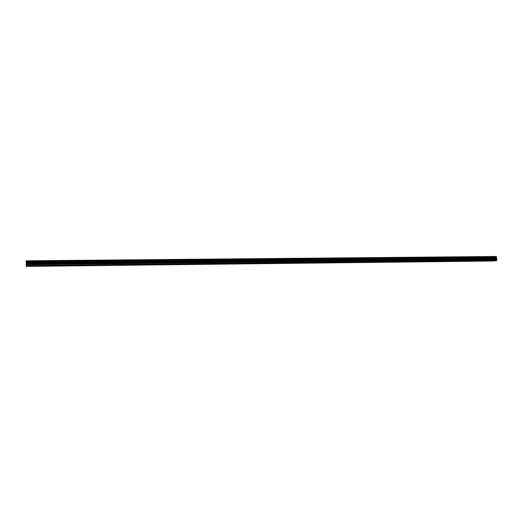 <?xml version="1.0" encoding="UTF-8"?>
<svg xmlns="http://www.w3.org/2000/svg" width="523" height="523" viewBox="0 0 523 523"><rect width="100%" height="100%" fill="white"/><g stroke="black" fill="none" stroke-linecap="round" stroke-linejoin="round"><path stroke-width="0.78" d="M493.294 260.925L494.045 260.833L493.294 260.925M483.396 261.036L484.148 260.944L483.396 261.036M473.4 261.154L474.139 261.062L473.4 261.154M463.293 261.271L464.032 261.173L463.293 261.271M453.088 261.389L453.82 261.291L453.088 261.389M442.772 261.507L443.504 261.408L442.772 261.507M432.351 261.624L433.077 261.533L432.351 261.624M421.813 261.748L422.538 261.65L421.813 261.748M411.17 261.866L411.882 261.775L411.17 261.866M400.409 261.99L401.121 261.899L400.409 261.99M389.53 262.115L390.236 262.023L389.53 262.115M378.541 262.245L379.24 262.147L378.541 262.245M367.427 262.369L368.127 262.278L367.427 262.369M356.189 262.5L356.882 262.409L356.189 262.5M344.834 262.631L345.52 262.539L344.834 262.631M333.347 262.762L334.034 262.67L333.347 262.762M321.737 262.899L322.416 262.801L321.737 262.899M309.995 263.03L310.669 262.938L309.995 263.03M298.123 263.167L298.79 263.076L298.123 263.167M286.114 263.304L286.781 263.213L286.114 263.304M273.974 263.448L274.634 263.357L273.974 263.448M261.69 263.585L262.343 263.494L261.69 263.585M249.262 263.729L249.916 263.638L249.262 263.729M236.697 263.873L237.344 263.782L236.697 263.873M223.981 264.023L224.622 263.932L223.981 264.023M211.115 264.167L211.756 264.076L211.115 264.167M198.106 264.318L198.733 264.226L198.106 264.318M184.933 264.468L185.56 264.377L184.933 264.468M171.609 264.625L172.23 264.533L171.609 264.625M158.123 264.782L158.744 264.69L158.123 264.782M144.479 264.939L145.093 264.847L144.479 264.939M130.665 265.096L131.273 265.004L130.665 265.096M116.681 265.253L117.283 265.168L116.681 265.253M102.528 265.416L103.129 265.331L102.528 265.416M88.204 265.586L88.792 265.494L88.204 265.586M73.697 265.749L74.286 265.664L73.697 265.749M59.007 265.919L59.589 265.828L59.007 265.919M44.135 266.089L44.717 266.004L44.135 266.089M29.072 266.266L28.49 266.227L29.072 266.266M26.209 266.07L496.164 260.709L496.85 260.362L496.235 256.479L26.15 260.807L26.235 266.344L495.935 260.716M26.235 266.344L494.693 260.944M494.673 260.99L26.235 266.397M496.255 256.505L26.15 260.84M496.281 256.545L26.15 260.892M496.373 257.806L26.163 262.461M496.36 257.885L26.17 262.559M496.85 260.362L26.189 265.651M496.739 260.604L26.196 265.946M495.915 260.755L26.215 266.129M496.543 256.898L26.15 261.337M496.575 256.917L26.15 261.356L496.575 256.917M496.595 256.976L26.15 261.435M496.621 257.264L26.157 261.794M496.608 257.329L26.157 261.873L496.608 257.329M496.582 257.362L26.157 261.912M496.268 258.074L26.17 262.794M496.249 258.199L26.17 262.951M496.294 258.833L26.183 263.736M496.334 258.95L26.183 263.886M496.758 259.506L26.183 264.586M496.798 259.624L26.183 264.73"/></g></svg>
